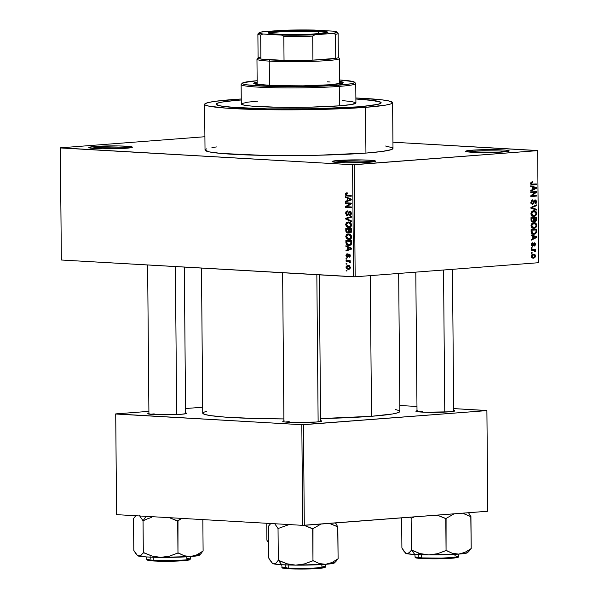 <?xml version="1.0" encoding="UTF-8"?>
<svg xmlns="http://www.w3.org/2000/svg" width="599" height="599" viewBox="0 0 599 599"><rect width="100%" height="100%" fill="white"/><g stroke="black" fill="none" stroke-linecap="round" stroke-linejoin="round"><path stroke-width="0.9" d="M472.731 151.397A20.636 1.385 -0.5 0 0 468.044 151.936A20.636 1.385 179.5 0 1 472.731 151.397L472.738 152.303L472.731 151.397A20.636 1.385 179.5 0 1 506.791 151.592A20.636 1.385 -0.5 0 0 472.731 151.397L471.907 150.207L472.731 151.397M502.92 151.989A21.781 1.46 179.5 0 1 479.836 152.535A21.781 1.46 179.5 0 1 465.685 151.382A21.781 1.46 179.5 0 1 471.907 150.207L466.022 151.008L465.633 151.3L466.082 151.577L479.222 152.52L499.641 152.198L509.187 150.896L505.436 150.117L495.605 149.668L471.907 150.207A21.781 1.46 179.5 0 1 496.346 149.683A21.781 1.46 179.5 0 1 509.143 151.008A21.781 1.46 179.5 0 1 502.92 151.989M339.154 161.648A20.636 1.385 -0.5 0 0 334.467 162.187A20.636 1.385 179.5 0 1 339.154 161.648L339.161 162.561L339.154 161.648A20.636 1.385 179.5 0 1 373.214 161.85A20.636 1.385 -0.5 0 0 339.154 161.648L338.323 160.457L339.154 161.648M369.343 162.247A21.781 1.46 179.5 0 1 346.259 162.786A21.781 1.46 179.5 0 1 332.108 161.64A21.781 1.46 179.5 0 1 338.323 160.457L332.445 161.266L332.056 161.55L332.505 161.835L345.645 162.778L366.056 162.456L375.61 161.153L371.852 160.375L362.021 159.926L338.323 160.457A21.781 1.46 179.5 0 1 362.762 159.94A21.781 1.46 179.5 0 1 375.566 161.258A21.781 1.46 179.5 0 1 369.343 162.247M95.93 147.668A20.636 1.385 -0.5 0 0 91.243 148.208A20.636 1.385 179.5 0 1 95.93 147.668L95.937 148.574L95.93 147.668A20.636 1.385 179.5 0 1 129.99 147.863A20.636 1.385 -0.5 0 0 95.93 147.668L95.099 146.478L95.93 147.668M126.119 148.26A21.781 1.46 179.5 0 1 103.035 148.807A21.781 1.46 179.5 0 1 88.884 147.654A21.781 1.46 179.5 0 1 95.099 146.478L89.221 147.279L88.832 147.571L89.281 147.848L102.422 148.792L122.832 148.47L132.386 147.167L128.628 146.388L118.797 145.939L95.099 146.478A21.781 1.46 179.5 0 1 119.538 145.954A21.781 1.46 179.5 0 1 132.334 147.279A21.781 1.46 179.5 0 1 126.119 148.26M154.213 413.879A18.337 1.228 -0.5 0 0 150.416 414.291M149.203 413.153L147.773 413.662L148.178 413.916L156.549 414.673L181.138 414.283A19.482 1.31 179.5 0 1 160.48 414.77A19.482 1.31 179.5 0 1 147.818 413.744A19.482 1.31 179.5 0 1 148.919 413.205M422.302 411.423A18.337 1.228 -0.5 0 0 418.514 411.835M417.301 410.689L415.871 411.206L416.268 411.461L424.646 412.217L449.228 411.827A19.482 1.31 179.5 0 1 428.577 412.314A19.482 1.31 179.5 0 1 415.916 411.288A19.482 1.31 179.5 0 1 417.009 410.749M289.205 421.636A18.337 1.228 -0.5 0 0 285.416 422.048A18.337 1.228 179.5 0 1 289.205 421.636M284.203 420.91L282.773 421.426L284.308 421.913L291.548 422.43L316.13 422.048A19.482 1.31 179.5 0 1 295.479 422.535A19.482 1.31 179.5 0 1 282.818 421.501A19.482 1.31 179.5 0 1 283.911 420.962M205.03 150.094L209.268 151.884L221.233 153.449L263.657 155.388L318.002 155.246L365.937 153.082A93.991 6.312 -0.5 0 0 392.996 148.41L392.6 102.669A93.991 6.312 179.5 0 1 365.54 107.341L365.937 153.082L382.214 151.442L391.319 149.615L392.996 148.372L392.48 147.758L385.584 146.021M231.686 99.644A93.991 6.312 179.5 0 1 241.262 98.992L215.415 101.276L208.482 102.481L205.015 103.732L204.626 104.353L205.143 104.967L208.871 106.143L226.385 108.157L254.897 109.452L290.066 109.849L326.53 109.273L365.54 107.341A93.991 6.312 179.5 0 1 262.976 109.639A93.991 6.312 179.5 0 1 204.626 104.308A93.991 6.312 179.5 0 1 231.686 99.644M204.626 104.308L205.023 150.05A93.991 6.312 -0.5 0 0 263.38 155.381A93.991 6.312 -0.5 0 0 365.937 153.082L365.54 107.341L385.696 105.102L390.922 103.874L392.592 102.631L388.354 100.834L381.181 99.756L355.873 97.989A93.991 6.312 179.5 0 1 392.6 102.669M399.877 411.356L398.118 412.659L392.637 413.954L371.5 416.29A98.573 6.619 -0.5 0 1 320.57 418.581L371.5 416.29L370.272 275.637L371.5 416.29A98.573 6.619 -0.5 0 0 399.877 411.393L398.672 273.451M357.378 106.869A82.527 5.541 179.5 0 1 267.326 108.883A82.527 5.541 179.5 0 1 216.089 104.211A82.527 5.541 179.5 0 1 239.847 100.108A82.527 5.541 179.5 0 1 241.27 100.003L239.847 100.108L241.27 100.003A82.527 5.541 179.5 0 0 239.847 100.108L234.449 100.565L239.847 100.108A82.527 5.541 179.5 0 0 216.089 104.211A82.527 5.541 179.5 0 0 267.326 108.883A82.527 5.541 179.5 0 0 357.378 106.869L315.284 108.771L267.573 108.891L230.323 107.191L219.811 105.821L216.089 104.248L217.564 103.148L222.147 102.07L234.449 100.565L222.147 102.07L217.564 103.148L216.089 104.248L217.789 105.312L222.596 106.308L240.671 107.94L267.573 108.891L299.201 109.025L330.73 108.314L357.378 106.869A82.527 5.541 179.5 0 0 381.136 102.766A82.527 5.541 179.5 0 1 357.378 106.869M392.944 142.21L537.662 150.634L354.189 164.725L355.17 276.79L538.636 262.706L537.662 150.634L352.571 164.74L353.545 276.805L61.353 260.011L60.372 147.938L352.571 164.74L60.364 147.826L61.338 259.899L60.364 147.826L204.91 136.729L60.364 147.826L61.353 260.011L355.17 276.79L353.545 276.805L352.571 164.74L354.189 164.725L355.17 276.79L538.636 262.706L537.647 150.529L392.944 142.21M348.259 269.333L349.037 269.273L348.259 269.333L350.348 267.431L348.184 265.275L346.057 267.439L347.218 269.101L349.359 269.161L350.34 267.678L349.591 265.754L347.457 265.32L346.095 266.682L346.05 267.184L346.641 267.132L346.05 267.184L348.693 269.333M346.065 261.209L348.865 261.441L349.494 262.751L350.243 262.691L349.561 261.411L350.22 261.449L350.22 260.715L346.065 260.483L346.065 261.209L349.284 260.662L346.065 261.209L349.075 261.516L350.086 262.998L350.303 262.317L349.561 261.411L350.22 261.449L350.22 260.715L346.065 260.483L346.065 261.209M347.3 257.33L349.142 254.732L350.018 254.665L349.142 254.732L349.651 255.698L350.243 255.653L348.992 256.597L350.13 256.507L348.992 256.597L349.075 257.33L350.25 255.713L349.045 253.998L347.787 255.728L348.588 255.668L347.787 255.728L347.57 256.432L348.416 256.365L347.188 256.597L346.536 255.578L347.263 253.796L345.945 255.496L346.791 257.196L348.071 257.083L348.947 254.777L349.644 255.533L349.075 257.33L349.936 256.904L350.243 255.548L349.913 254.493L348.805 254.013L347.061 256.574L346.551 255.361L347.345 254.53L347.263 253.796L346.529 254.051L345.945 255.496L346.544 255.451L345.945 255.496L347.495 257.33M348.82 245.47L349.951 245.38L348.82 245.47L351.523 243.928L351.598 240.746L345.885 240.416L346.462 244.437L347.832 245.298L350.048 245.358L351.486 244.055L351.598 240.746L345.885 240.416L345.908 242.55L346.574 242.498L345.908 242.55C346.222 244.594 347.195 245.568 348.82 245.47L349.434 245.463M347.502 233.026L349.517 232.068L348.895 232.113L350.437 232.944L351.516 231.049L351.493 228.788L345.78 228.459L345.952 231.85L347.502 233.026L348.895 232.113L349.928 232.944L351.149 232.494L351.493 228.788L345.78 228.459L345.803 230.712L346.469 230.66L345.803 230.712L347.757 233.026M345.698 219.032L351.433 221.645L351.426 220.889L346.364 218.672L351.396 217.25L351.388 216.494L345.69 218.321L345.698 219.032L347.016 218.934L345.698 219.032L351.433 221.645L351.426 220.889L346.364 218.672L351.396 217.25L351.388 216.494L345.69 218.321L345.698 219.032M345.563 203.51L350.138 203.772L345.593 206.573L345.601 207.351L351.313 207.681L351.306 206.954L346.724 206.692L351.276 203.885L351.269 203.106L345.556 202.784L345.563 203.51L348.783 202.964L345.563 203.51L350.138 203.772L345.593 206.573L345.601 207.351L351.313 207.681L351.306 206.954L346.724 206.692L351.276 203.885L351.269 203.106L345.556 202.784L345.563 203.51M347.18 192.796L345.623 193.357L345.803 195.461L351.209 196.247L351.209 195.521L346.342 195.027L346.147 193.964L347.255 193.529L347.18 192.796L345.803 193.148L347.203 193.043L345.803 193.148L345.413 194.263L347.33 196.023L351.209 196.247L351.209 195.521L346.514 195.147L346.08 194.338L347.255 193.529L346.776 192.796M345.511 197.408L347.225 198.134L347.248 200.658L345.548 201.189L345.548 201.945L351.246 199.954L351.239 199.19L345.503 196.644L345.511 197.408L346.971 197.296L345.511 197.408L347.225 198.134L347.248 200.658L345.548 201.189L345.548 201.945L351.246 199.954L351.239 199.19L345.503 196.644L345.511 197.408M347.255 215.558L348.603 214.532L349.262 212.158L350.992 211.874L349.838 211.964L350.767 213.379L351.433 213.334L350.767 213.379L349.666 214.756L349.749 215.49L351.433 213.394L349.853 211.237L347.233 214.824L346.244 213.296L347.562 211.627L347.48 210.893L345.578 213.192L346.611 215.37L348.378 214.996L349.531 211.994L350.445 212.271L350.767 213.251L350.467 214.435L349.666 214.756L349.749 215.49L350.954 214.989L351.433 213.626L350.977 211.851L349.569 211.245L348.625 211.994L347.862 214.524L346.836 214.704L346.267 212.944L346.626 212.039L347.562 211.627L347.3 210.893L346.132 211.425L345.578 213.192L346.244 213.139L345.578 213.192L347.472 215.55M349.502 222.588L346.551 222.573L345.675 224.61L346.342 224.558L345.675 224.61L346.566 226.744L347.667 226.662L346.566 226.744L349.629 227.508L348.625 227.583C350.213 227.8 351.179 226.924 351.538 224.947C351.134 222.895 350.123 221.9 348.506 221.967L346.551 222.573L345.683 224.288L346.207 226.332L348.086 227.515L349.606 227.515L350.879 226.796L351.471 225.628L351.381 223.981L349.509 222.139L347.997 221.974L346.551 222.573L349.846 222.266M349.606 234.546L346.656 234.523L345.78 236.568L346.447 236.515L345.78 236.568L346.671 238.702L347.772 238.612L346.671 238.702L349.734 239.465L348.73 239.54C350.31 239.757 351.284 238.881 351.643 236.904C351.239 234.853 350.228 233.857 348.611 233.924L346.656 234.523L345.788 236.246L346.312 238.29L348.191 239.473L349.711 239.465L350.984 238.746L351.576 237.586L351.486 235.939L349.614 234.097L348.101 233.932L346.656 234.523L349.951 234.224M345.937 246.481L347.652 247.207L347.675 249.723L345.975 250.255L345.982 251.018L351.673 249.027L351.665 248.263L345.93 245.717L345.937 246.481L347.405 246.369L345.937 246.481L347.652 247.207L347.675 249.723L345.975 250.255L345.982 251.018L351.673 249.027L351.665 248.263L345.93 245.717L345.937 246.481M346.05 259.127L346.866 259.172L346.858 258.446L346.042 258.401L346.05 259.127L346.866 259.067L346.05 259.127L346.866 259.172L346.858 258.446L346.042 258.401L346.05 259.127M346.095 264.122L346.911 264.166L346.903 263.44L346.087 263.388L346.095 264.122L346.911 264.054L346.095 264.122L346.911 264.166L346.903 263.44L346.087 263.388L346.095 264.122M346.155 270.98L346.971 271.025L346.963 270.299L346.147 270.254L346.155 270.98L346.971 270.92L346.155 270.98L346.971 271.025L346.963 270.299L346.147 270.254L346.155 270.98M532.114 253.22L531.306 253.28L531.306 252.553L532.107 252.493L532.114 253.22L532.107 252.493L531.306 252.553L531.306 253.28L532.114 253.22M533.409 250.21L531.283 250.375L531.276 249.641L535.371 249.326L535.379 250.06L534.727 250.105L535.439 250.741L535.244 251.625L534.66 251.468L534.45 250.375L533.409 250.21L534.248 250.285L534.66 251.468L535.244 251.625L535.461 250.921L534.727 250.105L535.379 250.06L535.371 249.326L531.276 249.641L531.283 250.375L534.248 250.285M532.069 248.233L531.268 248.293L531.261 247.567L532.062 247.507L532.069 248.233L532.062 247.507L531.261 247.567L531.268 248.293L532.069 248.233M532.391 245.605L531.163 244.639L531.747 244.677L532.541 243.516L531.463 243.449L532.541 243.516L532.459 242.79L531.163 244.669L532.496 246.324L531.253 245.373L531.38 243.591L532.459 242.79L531.747 244.677L532.489 245.59L533.365 243.366L534.338 242.76L535.326 243.666L535.094 245.545L534.248 246.084L534.817 244.385L534.211 243.501L533.409 245.77L532.496 246.324L534.368 243.486L533.335 243.426L534.308 243.479L534.817 244.385L534.248 246.084L535.401 244.31L534.218 242.76L532.758 245.388L531.313 245.545L532.241 245.597M532.84 236.148L531.156 235.647L531.148 234.883L536.801 236.665L536.809 237.429L531.193 240.184L531.186 239.42L532.863 238.664L532.84 236.148L532.863 238.664L531.186 239.42L531.193 240.184L536.809 237.429L536.801 236.665L531.148 234.883L531.156 235.647L532.84 236.148M530.999 225.741L531.508 223.996L532.788 222.955L534.78 222.753L535.933 223.3L536.711 225.988L535.274 227.942L532.346 228.069L531.365 227.171L530.999 225.741L531.875 227.755L533.904 228.324C535.469 228.331 536.427 227.321 536.771 225.299C536.382 223.3 535.379 222.431 533.784 222.716L531.86 223.584L530.999 225.741M530.894 213.783L531.403 212.039L532.683 210.998L534.675 210.803L535.828 211.342L536.659 213.693L535.169 215.984L532.241 216.112L531.268 215.221L530.894 213.783L531.77 215.805L533.799 216.366C535.364 216.374 536.322 215.363 536.674 213.341C536.277 211.342 535.281 210.481 533.679 210.758L531.755 211.627L530.894 213.783M530.624 183.444L531.014 182.268L532.369 181.729L532.451 182.455L531.35 183.039L531.545 184.08L536.337 183.923L536.345 184.649L531.014 184.582L530.624 183.444L532.526 184.949L536.345 184.649L536.337 183.923L531.717 184.178L531.283 183.421L532.451 182.455L532.369 181.729L531.014 182.268L530.624 183.444M532.414 187.075L530.729 186.574L530.721 185.81L536.375 187.592L536.382 188.356L530.766 191.111L530.759 190.355L532.436 189.591L532.414 187.075L532.436 189.591L530.759 190.355L530.766 191.111L536.382 188.356L536.375 187.592L530.721 185.81L530.729 186.574L532.414 187.075M535.289 192.324L530.781 192.676L530.774 191.942L536.404 191.515L536.412 192.286L531.927 195.708L536.442 195.356L536.449 196.09L530.811 196.517L530.804 195.738L535.289 192.324L530.804 195.738L530.811 196.517L536.449 196.09L536.442 195.356L531.927 195.708L536.412 192.286L536.404 191.515L530.774 191.942L530.781 192.676L535.289 192.324L532.024 192.137L535.289 192.324M532.429 203.78L531.448 202.38L530.789 202.342L531.448 202.38L532.751 200.53L531.395 200.455L532.751 200.53L532.676 199.811L530.789 202.365L532.444 204.506L530.901 203.256L531.335 200.523L532.676 199.811L532.751 200.53L531.822 201.077L531.448 202.38L531.71 203.42L532.541 203.765L533.979 200.448L535.154 199.834L536.457 200.964L536.098 203.45L534.907 204.109L535.91 201.736L535.596 200.8L534.847 200.59L533.552 203.802L532.444 204.506L533.776 203.301L534.42 200.845L535.117 200.568L533.941 200.5L534.997 200.568L535.91 201.863L534.907 204.109L536.569 201.788L535.012 199.841L532.429 203.78L531.081 203.712L532.197 203.772M536.569 210.054L530.916 208.197L530.909 207.486L536.524 204.895L536.532 205.652L531.568 207.748L536.562 209.291L536.569 210.054L536.562 209.291L531.568 207.748L536.532 205.652L536.524 204.895L530.909 207.486L530.916 208.197L536.569 210.054M532.691 221.967L531.246 221.196L530.999 217.624L536.629 217.19L536.285 220.949L535.079 221.563L534.061 220.866L532.691 221.967L534.061 220.866L535.251 221.563L536.652 219.451L536.629 217.19L530.999 217.624L531.021 219.878L532.429 221.967M533.994 234.246L531.493 233.303L531.103 229.582L536.734 229.147L536.622 232.472L535.221 233.962L533.994 234.246L536.659 232.345L536.734 229.147L531.103 229.582L531.118 231.716C531.433 233.715 532.391 234.561 533.994 234.246L533.395 234.254M533.447 258.214L532.024 257.944L531.261 256.357L531.979 254.672L533.544 254.156L535.057 254.725L535.499 256.282L534.802 257.697L533.447 258.214L535.506 256.028L533.365 254.163L531.261 256.357L532.975 258.221M355.888 99A82.527 5.541 179.5 0 1 381.136 102.766A82.527 5.541 179.5 0 0 355.888 99L374.63 100.669L379.437 101.665L381.136 102.736L379.661 103.829L375.079 104.907L362.777 106.412L377.752 104.368L380.792 103.283L381.136 102.736L380.679 102.197L371.11 100.213L355.888 99M116.595 514.646L115.719 414.014L301.814 424.713L302.69 525.345L116.595 514.646L115.712 413.902L116.595 514.646L302.69 525.345L487.781 511.246L486.905 410.607L303.431 424.698L304.307 525.33L302.69 525.345L301.814 424.713L115.712 413.902L148.904 411.356L115.712 413.902L116.595 514.646M399.825 405.493L416.971 406.481L399.825 405.493M453.675 408.593L486.905 410.607L301.814 424.713L303.431 424.698L304.307 525.33L487.781 511.246L486.89 410.502L453.675 408.593M202.687 407.223L185.555 408.54L202.687 407.223M320.592 420.648A19.482 1.31 179.5 0 1 321.7 421.164A19.482 1.31 179.5 0 1 316.13 422.048L321.393 421.329L321.738 421.067L320.203 420.58M453.69 410.427A19.482 1.31 179.5 0 1 454.798 410.944A19.482 1.31 179.5 0 1 449.228 411.827L454.491 411.109L454.836 410.847L453.301 410.36M185.593 412.883A19.482 1.31 179.5 0 1 186.701 413.4A19.482 1.31 179.5 0 1 181.138 414.283L186.394 413.565L186.746 413.303L185.211 412.823M399.331 410.712L395.43 409.476M206.782 411.199L203.143 412.509M202.739 413.16L204.768 414.433L210.511 415.624L225.553 417.151L255.459 418.514L283.896 418.918A98.573 6.619 -0.5 0 1 202.739 413.115L201.474 268.067M216.464 146.935L211.926 147.616M206.7 148.844L205.412 149.473M530.931 182.366L532.451 182.455L530.931 182.366M530.624 183.384L531.283 183.421L530.624 183.384M530.736 184.118L531.717 184.178L530.736 184.118M532.474 184.222L531.732 184.178M533.08 184.178L536.345 184.649L531.058 184.619L533.08 184.178M531.583 184.889L532.526 184.949L531.583 184.889M531.964 184.949L532.526 184.949M533.559 187.435L536.375 187.592L533.559 187.435M535.251 188.296L536.382 188.356L535.251 188.296M533.073 187.27L535.791 188.079L532.436 189.254L533.095 189.291L533.073 187.27L532.414 187.232L533.073 187.27L533.095 189.291L535.791 188.079L533.073 187.27M533.147 191.762L536.412 192.286L533.02 192.197L533.147 191.762M530.924 195.648L531.927 195.708L530.924 195.648M533.177 195.611L536.449 196.09L530.811 196.083L533.177 195.611M532.024 192.137L530.774 192.234L532.024 192.137M535.91 201.751L536.569 201.788L535.91 201.751M534.997 200.568L533.934 200.508M533.776 200.807L534.42 200.845L533.776 200.807M533.462 201.983L534.061 202.02L533.462 201.983M533.117 203.263L533.776 203.301L533.117 203.263M535.072 205.569L536.532 205.652L535.072 205.569M531.261 207.321L532.459 207.396L531.261 207.321M530.909 207.711L531.568 207.748L530.909 207.711M530.916 207.905L532.459 207.995L530.916 207.905M533.754 209.126L536.562 209.291L533.754 209.126M534.263 210.751L533.679 210.758M536.008 213.304L536.674 213.341L536.008 213.304M532.241 215.58L531.822 215.842M532.825 216.314L533.799 216.366L532.825 216.314M533.305 216.374L533.799 216.366M531.5 215.977L532.414 215.445M532.945 211.589L532.354 210.99M533.814 215.64L535.266 215.101L536 213.693L535.506 212.016L534.061 211.477L532.286 212.024L531.553 213.731L530.894 213.693L531.553 213.731L532.354 215.348L533.814 215.64L531.553 213.731L533.679 211.492L532.017 211.395L534.203 211.484L536.015 213.401L535.079 215.236L531.5 215.543M535.993 219.414L536.652 219.451L535.993 219.414M533.402 220.829L534.061 220.866L533.402 220.829M531.028 217.999L535.978 217.969L532.713 217.781L535.978 217.969L535.154 220.844L533.627 220.185L534.368 220.222L534.308 219.466L533.649 219.429L534.308 219.466L534.293 218.096L530.999 217.999M533.454 220.746L535.027 220.844L533.454 220.754L533.649 219.586L532.683 221.241L531.238 221.166M531.665 218.298L533.634 218.148L533.649 219.586L533.634 218.148L531.006 218.261L531.665 218.298L531.672 219.848L531.014 219.803L531.672 219.848L531.665 218.298M532.683 221.241L531.066 220.552L531.755 220.589L531.672 219.848L532.137 221.128L533.454 220.754M535.154 220.844L535.91 220.23L535.978 217.969L534.293 218.096L534.368 220.222L534.907 220.829M534.36 222.708L533.784 222.716M536.112 225.261L536.771 225.299L536.112 225.261M532.346 227.538L531.927 227.8M532.93 228.271L533.904 228.324L532.93 228.271M533.402 228.331L533.904 228.324M531.605 227.934L532.518 227.403M533.05 223.547L532.459 222.948M533.911 227.598L535.281 227.126L535.963 226.212L536.06 224.82L535.289 223.704L533.065 223.592L531.972 224.49L531.657 225.681L530.999 225.643L531.657 225.681L532.459 227.298L533.911 227.598L531.657 225.681L533.784 223.442L532.122 223.352L534.308 223.434L536.12 225.359L535.184 227.186L531.605 227.493M533.477 229.395L533.477 229.776L533.477 229.395M536.09 231.147L536.756 231.184L536.09 231.147M535.978 232.307L536.659 232.345L535.978 232.307M532.496 233.468L531.957 233.775M531.934 233.782L532.608 233.378M531.103 229.866L532.818 229.739L531.103 229.866M533.994 233.52L535.835 232.599L536.083 229.926L531.77 230.256L531.777 231.566L531.118 231.528L531.777 231.566L532.616 233.333L531.47 233.266L533.642 233.535L532.616 233.333L531.77 230.256L531.111 230.218L536.083 229.926L532.818 229.739L536.083 229.926L535.993 232.262L533.994 233.52L531.575 233.415M533.986 236.5L536.801 236.665L533.986 236.5M535.678 237.361L536.809 237.429L535.678 237.361M533.507 236.343L536.217 237.144L532.863 238.327L533.522 238.365L533.507 236.343L532.848 236.298L533.507 236.343L533.522 238.365L536.217 237.144L533.507 236.343M534.817 244.28L535.401 244.31L534.817 244.28M534.308 243.479L533.335 243.426M533.23 243.696L533.971 243.741L533.23 243.696M533.005 244.549L533.746 244.594L533.005 244.549M531.815 250.105L531.463 249.918L532.114 249.581L535.379 250.06L531.792 250.09M534.727 250.876L535.461 250.921L534.727 250.876M533.806 254.163L533.365 254.163M534.914 255.998L535.506 256.028L534.914 255.998M533.372 254.889L531.261 256.297L533.147 257.503L534.585 256.986L534.817 255.563L533.372 254.889L534.922 256.058L533.395 257.495L531.845 256.327L533.372 254.889L531.845 254.807L533.739 254.889L531.867 254.777M533.395 257.495L531.53 257.405M349.022 195.214L351.209 195.813L347.33 196.023L350.55 195.776L349.239 195.409M346.08 194.211L345.413 194.263L346.08 194.211M348.341 200.972L345.548 201.189L348.341 200.972M349.809 200.455L347.248 200.658L349.809 200.455M348.625 198.029L347.225 198.134L348.625 198.029M347.892 198.419L349.561 199.197L350.999 199.085L349.561 199.197L351.239 199.549L349.479 199.931L351.246 199.796L347.914 200.448L350.385 200.253L347.914 200.448L347.892 198.419L349.269 198.314L347.892 198.419L350.647 199.594L347.914 200.448L347.892 198.419M351.306 207.254L345.601 207.351L348.813 206.812L351.306 207.254M347.106 206.46L345.593 206.573L347.106 206.46M351.276 203.682L350.138 203.772L351.276 203.682M351.276 203.405L348.783 203.263L351.276 203.405M349.262 212.158L349.838 211.964M348.378 218.118L345.69 218.321L348.378 218.118M348.506 221.967L348.064 221.967M348.625 227.583L349.157 227.583M350.602 227.051L350.116 226.774M349.921 222.214L349.412 222.693M350.018 226.699L350.774 227.118M348.506 222.693L350.872 224.917L351.531 224.865L350.872 224.917L349.921 226.624L351.089 226.534L348.633 226.856L346.342 224.64L348.506 222.693L350.348 222.551L348.506 222.693L350.026 223.157L350.812 224.378L350.595 225.988L349.292 226.826L347.158 226.37L346.394 224.138L347.772 222.738L350.31 222.521M350.954 226.707L348.633 226.856M349.007 229.028L349.007 228.646L349.007 229.028M349.674 228.975L346.454 229.222L351.501 229.11L348.461 229.342L348.476 230.78L349.142 230.727L349.127 229.38L351.501 229.424L350.834 229.477L350.842 230.742L351.516 230.69L350.842 230.742L349.996 232.232L349.142 230.742L348.476 230.78L347.487 232.3L346.551 231.528L346.454 229.222L349.674 228.975M351.501 229.2L349.127 229.38L351.501 229.2M351.358 232.142L349.412 231.955L349.127 229.38L350.834 229.477L350.767 231.731L349.996 232.232M350.258 232.217L351.358 232.127M348.858 232.202L346.701 231.865L346.454 229.222L348.461 229.342L348.386 231.671L347.487 232.3M347.772 232.277L348.865 232.195M348.611 233.924L348.169 233.924M348.73 239.54L349.262 239.533M350.707 239.001L350.22 238.724M350.026 234.164L349.517 234.643M350.123 238.657L350.879 239.076M348.611 234.651L350.977 236.875L351.635 236.822L350.977 236.875L350.026 238.582L351.194 238.492L348.738 238.814L346.447 236.598L348.611 234.651L350.452 234.508L348.611 234.651L350.13 235.115L350.969 236.732L350.4 238.327L349.067 238.814L346.941 238.005L346.559 235.856L347.877 234.696L350.415 234.479M351.059 238.664L348.738 238.814M349.112 240.985L349.112 240.603L349.112 240.985M350.819 244.976L350.228 244.669M350.108 244.579L351.051 245.051M349.779 240.933L346.559 241.18L351.606 241.382L350.939 241.434L350.947 242.722L351.62 242.67L350.947 242.722L350.842 243.756L351.568 243.696L348.82 244.736L347.42 244.37L346.559 241.18L349.779 240.933M349.344 244.736L347.046 244.085L346.559 241.18L350.939 241.434L350.685 244.07L348.82 244.736M348.768 250.045L345.975 250.255L348.768 250.045M350.235 249.528L347.675 249.723L350.235 249.528M349.052 247.102L347.652 247.207L349.052 247.102M348.319 247.492L349.988 248.263L351.433 248.158L349.988 248.263L351.665 248.615L349.906 249.004L351.673 248.87L348.341 249.513L350.812 249.326L348.341 249.513L348.319 247.492L349.696 247.387L348.319 247.492L351.074 248.66L348.341 249.513L348.319 247.492M347.338 256.582L348.378 256.507M347.57 256.432L347.188 256.597M350.22 261.359L349.561 261.411L350.22 261.359M350.235 262.699L349.494 262.751L350.235 262.699M350.295 262.182L349.561 262.235L350.295 262.182M349.666 261.471L349.075 261.516L349.666 261.471M350.22 261.179L348.221 261.329L350.22 261.179M350.22 261.014L349.284 260.962L350.22 261.014M348.184 265.275L347.734 265.282M348.191 266.008L350.348 267.326L348.214 268.607L346.641 267.236L348.191 266.008L349.741 265.889L348.191 266.008L349.711 267.027L349.599 268.023L348.715 268.584L347.008 268.135L346.679 266.884L347.435 266.076L349.719 265.866M350.093 268.487L348.214 268.607M342.321 83.096A44.7 3.002 -0.5 0 0 339.693 82.535M339.685 81.389A44.7 3.002 179.5 0 1 343.13 82.512A44.7 3.002 179.5 0 1 330.266 84.736L303.131 85.844L273.863 85.627L255.751 84.167L253.976 83.605L253.916 83.021L257.158 82.108A44.7 3.002 179.5 0 0 253.729 83.291L253.729 83.291A44.7 3.002 179.5 0 0 281.485 85.829A44.7 3.002 179.5 0 0 330.266 84.736L342.336 83.089L342.883 82.205L339.611 81.382M242.393 83.141L241.262 84.287A57.309 3.849 -0.5 0 0 274.941 87.761A57.309 3.849 -0.5 0 0 339.251 86.391L338.428 85.2A56.164 3.766 179.5 0 1 275.405 86.541A56.164 3.766 179.5 0 1 242.393 83.141A56.164 3.766 179.5 0 1 257.151 80.708L243.276 82.677L242.505 83.044L242.58 83.785L246.698 84.818L267.558 86.323L298.834 86.668L329.967 85.747L350.467 83.867L354.361 82.759L354.286 82.026L353.432 81.666L339.67 79.989A56.164 3.766 179.5 0 1 354.466 82.16A56.164 3.766 179.5 0 1 338.428 85.2L339.251 86.391A57.309 3.849 179.5 0 1 276.716 87.798A57.309 3.849 179.5 0 1 241.135 84.549L241.3 103.986A57.309 3.849 -0.5 0 0 276.888 107.236A57.309 3.849 -0.5 0 0 339.423 105.836L339.251 86.391L339.423 105.836L310.192 107.154L277.06 107.243L251.191 106.06L243.89 105.11L241.307 104.016M339.536 83.942L339.7 83.673A41.264 2.77 179.5 0 1 339.7 83.695L339.483 58.53A41.264 2.77 179.5 0 1 314.161 61.308A41.264 2.77 179.5 0 1 269.251 61.113A41.264 2.77 -0.5 0 0 315.433 61.255A41.264 2.77 -0.5 0 0 339.386 58.343L338.233 57.212A40.118 2.696 179.5 0 1 335.74 58.373A40.118 2.696 179.5 0 1 312.925 60.125A40.118 2.696 179.5 0 1 284.031 60.387A40.118 2.696 179.5 0 1 270.052 59.907L269.251 61.113L269.468 85.44L269.251 61.113A41.264 2.77 179.5 0 1 256.964 59.249L257.181 84.407A41.264 2.77 179.5 0 1 257.181 84.407L257.181 84.407M342.65 100.647L351.403 101.531L355.604 102.586M355.918 102.961L351.71 104.473L339.423 105.836A57.309 3.849 -0.5 0 0 355.918 102.991L355.754 83.546A57.309 3.849 179.5 0 1 339.251 86.391A57.309 3.849 -0.5 0 0 355.619 83.291L354.466 82.16M241.539 103.634L247.881 102.137L257.802 101.141M257.173 83.254L254.538 83.867A44.7 3.002 -0.5 0 1 257.173 83.254M342.898 83.343L339.618 82.52M327.413 81.823L330.154 82.003M336.054 523.773L336.046 522.897L336.054 523.773M266.757 523.279L266.899 540.193L266.757 523.279M268.674 543.181L266.899 540.193L268.674 543.181M443.53 270.007L444.772 412.09L443.53 270.007M176.675 414.545L175.387 266.562L176.675 414.545M318.129 421.868L316.841 274.701L318.129 421.868M318.518 31.695A29.231 1.962 -0.5 0 0 288.171 31.507A29.231 1.962 -0.5 0 0 268.936 33.319A29.231 1.962 179.5 0 1 288.171 31.507A29.231 1.962 179.5 0 1 318.518 31.695L318.541 33.866L318.518 31.695A29.231 1.962 179.5 0 1 327.054 32.81A29.231 1.962 -0.5 0 0 318.518 31.695L318.997 30.976L318.518 31.695M276.993 34.203A29.913 2.007 179.5 0 1 268.15 32.982A29.913 2.007 179.5 0 1 285.513 30.871A29.913 2.007 179.5 0 1 318.997 30.976L327.294 31.927L327.908 32.316L327.376 32.713L309.638 34.338L281.552 34.405L270.434 33.611L268.082 32.863L273.002 31.702L286.352 30.841L318.997 30.976A29.913 2.007 179.5 0 1 327.84 32.458A29.913 2.007 179.5 0 1 308.612 34.375A29.913 2.007 179.5 0 1 276.993 34.203M258.184 57.916L257.053 59.061A41.264 2.77 -0.5 0 0 269.251 61.113L270.052 59.907A40.118 2.696 179.5 0 1 260.894 59.054L260.685 35.041L262.864 34.023L281.62 35.101L283.821 36.374L284.031 60.387L260.894 59.054A40.118 2.696 179.5 0 1 258.184 57.916A40.118 2.696 179.5 0 1 260.685 57.122M335.74 58.373L312.925 60.125L335.74 58.373L312.925 60.125L312.715 36.105L314.864 34.802L333.358 33.379L335.53 34.353L335.74 58.373A40.118 2.696 -0.5 0 0 338.33 57.399L338.121 33.379A40.118 2.696 179.5 0 1 335.53 34.353L335.74 58.373M336.87 32.069A38.972 2.613 179.5 0 1 333.358 33.379L335.53 34.353A40.118 2.696 -0.5 0 0 338.023 33.2L336.87 32.069A38.972 2.613 179.5 0 0 333.119 31.148L310.379 30.002L281.118 30.377L261.044 32.076L259.023 32.945L262.864 34.023L285.611 35.176L314.864 34.802L333.358 33.379L336.96 32.226L333.119 31.148L314.363 30.07A38.972 2.613 179.5 0 0 281.118 30.377L262.632 31.792A38.972 2.613 179.5 0 0 259.112 32.75A38.972 2.613 179.5 0 0 262.864 34.023L260.685 35.041A40.118 2.696 179.5 0 1 257.884 34.083L258.094 58.096A40.118 2.696 -0.5 0 0 260.894 59.054L260.685 35.041A40.118 2.696 -0.5 0 1 257.974 33.896L259.112 32.75M284.031 60.387A40.118 2.696 -0.5 0 0 312.925 60.125L312.715 36.105A40.118 2.696 179.5 0 1 283.821 36.374L284.031 60.387M283.821 36.374A40.118 2.696 -0.5 0 0 312.715 36.105L314.864 34.802A38.972 2.613 179.5 0 1 281.62 35.101L283.821 36.374M469.346 550.863L467.534 552.705A31.013 2.082 -0.5 0 1 458.669 554.105L464.966 552.345L471.203 548.564L470.807 516.518A35.596 2.389 179.5 0 1 470.619 516.563L462.533 513.186L470.926 516.54L471.203 548.564L464.966 552.345L458.669 554.105L452.35 553.311L446.06 550.496L446.083 518.449A35.596 2.389 179.5 0 1 445.371 518.472L437.105 515.088L445.783 518.472L446.06 550.496L437.495 553.708L428.779 554.914L420.094 553.573L411.416 550.189L411.131 518.165L411.55 518.172A35.596 2.389 179.5 0 1 411.019 518.142L410.532 517.177L411.131 518.165L411.416 550.189L409.08 552.929L406.699 553.648A31.013 2.082 -0.5 0 0 414.822 554.502L411.573 550.189L414.822 554.502L428.779 554.914L420.094 553.573L411.827 550.189L407.912 553.596L406.699 553.648L404.303 551.821L401.899 547.95L401.637 517.858L401.899 547.95L405.65 553.244A31.013 2.082 -0.5 0 0 406.699 553.648L414.822 554.502A31.013 2.082 -0.5 0 0 428.779 554.914L458.669 554.105L452.35 553.311L446.367 550.466L437.495 553.708L428.779 554.914A31.013 2.082 -0.5 0 0 458.669 554.105L466.599 553.094L467.602 552.548L466.486 552.023L467.684 551.979M421.337 557.894L414.845 556.913A21.781 1.46 -0.5 0 0 421.337 557.894L421.307 554.779L421.337 557.894A21.781 1.46 -0.5 0 0 445.035 557.998A21.781 1.46 -0.5 0 0 458.4 556.531L453.787 557.474L441.358 558.103L421.337 557.894A0.689 0.479 93.3 0 0 421.778 558.545A0.689 0.479 -86.7 0 1 421.337 557.894M428.697 558.785L421.823 558.545A0.689 0.479 -86.7 0 1 421.778 558.545A0.689 0.479 93.3 0 0 421.823 558.545L443.23 558.695L455.09 557.931L457.396 556.98M411.55 518.172L414.298 516.885L411.55 518.172A35.596 2.389 -0.5 0 1 411.019 518.142L411.55 518.172M446.083 518.449L454.102 513.83L446.083 518.449A35.596 2.389 -0.5 0 1 445.371 518.472L446.083 518.449M470.807 516.518L468.53 512.699L470.807 516.518A35.596 2.389 -0.5 0 1 470.619 516.563L470.807 516.518M468.852 551.312L471.091 548.534L468.852 551.312M419.18 558.35L417.204 558.126M415.976 557.871L415.541 557.602M457.718 557.212L456.168 557.766M454.252 558.028L432.665 558.83M454.955 555.775L458.4 556.531C456.82 557.519 461.2 556.98 453.331 558.133C443.417 558.889 432.905 559.032 421.778 558.545C412.838 557.811 416.275 557.691 415.212 557.587L414.83 554.502M151.607 517.409L147.474 518.816L151.607 517.409M143.453 520.628L147.474 518.816L143.453 520.628A35.596 2.389 179.5 0 1 143.191 520.613A35.596 2.389 -0.5 0 0 143.453 520.628L143.041 520.621L143.318 552.645L140.99 555.385L138.601 556.104L136.213 554.277L133.809 550.414L133.525 518.39L133.809 550.414L137.56 555.7A31.013 2.082 -0.5 0 0 138.601 556.104L146.725 556.958L160.682 557.37L152.004 556.029L143.318 552.645L143.041 520.621L143.453 520.628M146.006 516.338L143.191 520.613L146.006 516.338M186.866 558.231L190.31 558.987L185.697 559.93L173.268 560.567L153.239 560.35A0.689 0.479 93.3 0 0 153.733 561.001L175.133 561.151L186.993 560.387L189.299 559.436M153.217 557.235L153.239 560.35A21.781 1.46 -0.5 0 0 176.945 560.454A21.781 1.46 -0.5 0 0 190.31 558.987C188.722 559.983 193.103 559.436 185.241 560.589C175.327 561.345 164.807 561.488 153.681 561.001A0.689 0.479 -86.7 0 1 153.239 560.35L153.217 557.235M137.485 555.558L138.601 556.104A31.013 2.082 -0.5 0 0 160.682 557.37A31.013 2.082 -0.5 0 0 190.579 556.561L184.252 555.767L177.97 552.952L177.993 520.905A35.596 2.389 179.5 0 1 177.274 520.928L169.008 517.543L177.686 520.928L177.97 552.952L169.397 556.164L160.682 557.37L190.579 556.561L196.869 554.809L203.106 551.02L202.836 519.603L203.106 551.02L196.869 554.809L190.579 556.561L198.509 555.55L199.504 555.003L198.389 554.479L199.587 554.434M200.762 553.768L202.994 550.99L200.762 553.768M133.659 518.382L135.861 515.649L133.659 518.382M139.447 515.544L142.921 520.598A35.596 2.389 -0.5 0 0 143.191 520.613A35.596 2.389 179.5 0 1 142.921 520.598L139.447 515.544M177.993 520.905L181.624 518.382L177.274 520.928A35.596 2.389 -0.5 0 0 177.993 520.905M153.636 560.993L153.733 561.001A0.689 0.479 -86.7 0 1 153.681 561.001L147.234 560.117L146.755 559.369A21.781 1.46 -0.5 0 0 153.239 560.35L146.755 559.369L146.733 556.958M189.628 559.668L188.079 560.23M186.154 560.492L164.568 561.285M160.607 561.241L156.945 561.143M151.083 560.806L149.114 560.582M147.886 560.327L147.444 560.058M201.249 553.326L199.437 555.161A31.013 2.082 -0.5 0 1 190.579 556.561L184.252 555.767L178.27 552.929L169.397 556.164L160.682 557.37L152.004 556.029L143.73 552.645L139.814 556.052L137.396 555.49M336.249 561.083L334.437 562.918A31.013 2.082 -0.5 0 1 325.579 564.318L331.868 562.566L338.106 558.785L337.709 526.731A35.596 2.389 179.5 0 1 337.522 526.783L329.435 523.399L337.829 526.761L338.106 558.785L331.868 562.566L325.579 564.318L319.252 563.532L312.97 560.709L312.985 528.67A35.596 2.389 179.5 0 1 312.274 528.685L304.007 525.308L312.685 528.692L312.97 560.709L304.397 563.929L295.681 565.134L286.996 563.794L278.318 560.409L278.033 528.385L278.453 528.393A35.596 2.389 179.5 0 1 277.921 528.363L274.439 523.301L278.033 528.385L278.318 560.409L275.982 563.142L273.601 563.861A31.013 2.082 -0.5 0 0 281.725 564.722L278.475 560.409L281.725 564.722L295.681 565.134L286.996 563.794L278.73 560.409L278.198 560.379L275.982 563.142L273.601 563.861L272.395 563.255L270.044 560.312L268.801 558.171L268.524 526.154L270.853 523.414L268.524 526.154L268.801 558.171L272.56 563.464A31.013 2.082 -0.5 0 0 273.601 563.861L281.725 564.722A31.013 2.082 -0.5 0 0 295.681 565.134L325.579 564.318L319.252 563.532L313.27 560.686L304.397 563.929L295.681 565.134A31.013 2.082 -0.5 0 0 325.579 564.318L333.501 563.315L334.504 562.768L333.388 562.236L334.586 562.191M288.239 568.114L281.747 567.126A21.781 1.46 -0.5 0 0 288.239 568.114L288.209 564.992L288.239 568.114A21.781 1.46 -0.5 0 0 311.937 568.211A21.781 1.46 -0.5 0 0 325.302 566.751L320.697 567.687L308.26 568.324L288.239 568.114A0.689 0.479 93.3 0 0 288.681 568.765A0.689 0.479 -86.7 0 1 288.239 568.114M295.599 569.005L288.725 568.765A0.689 0.479 -86.7 0 1 288.681 568.765A0.689 0.479 93.3 0 0 288.725 568.765L310.132 568.915L321.992 568.151L324.299 567.201M278.453 528.393L289.115 524.567L278.453 528.393A35.596 2.389 -0.5 0 1 277.921 528.363L278.453 528.393M312.985 528.67L321.004 524.05L312.985 528.67A35.596 2.389 -0.5 0 1 312.274 528.685L312.985 528.67M337.709 526.731L335.44 522.912L337.709 526.731A35.596 2.389 -0.5 0 1 337.522 526.783L337.709 526.731M335.762 561.533L337.993 558.755L335.762 561.533M286.082 568.571L284.106 568.346M324.621 567.433L323.078 567.987M321.154 568.249L299.567 569.05M321.858 565.988L325.302 566.751C323.722 567.74 328.102 567.201 320.233 568.346C310.327 569.11 299.807 569.245 288.681 568.765C279.74 568.024 283.185 567.904 282.114 567.807L281.732 564.722M532.017 184.23L530.751 184.155M534.173 211.477L532.062 211.357M534.278 223.434L532.167 223.315M533.761 250.202L531.283 250.06M349.681 211.964L350.992 211.866M349.352 244.736L351.209 244.594M347.278 256.597L348.371 256.507M349.082 254.732L350.018 254.665M452.455 269.325L453.698 411.311M454.948 554.352L454.963 556.104M415.803 272.141L417.016 411.633M418.252 552.982L418.259 553.783M418.267 554.674L418.282 556.426M147.624 264.968L148.926 414.089M150.154 555.438L150.162 556.239M150.169 557.13L150.184 558.882M184.32 267.079L185.6 413.767M186.851 556.808L186.866 558.56M285.184 566.639L285.169 564.887M285.161 563.996L285.154 563.195M283.919 421.846L282.623 272.732M321.865 566.325L321.85 564.572M320.6 421.531L319.319 274.844M458.385 554.127L458.4 556.531M190.287 556.583L190.31 558.987M325.287 564.34L325.302 566.751"/></g></svg>
